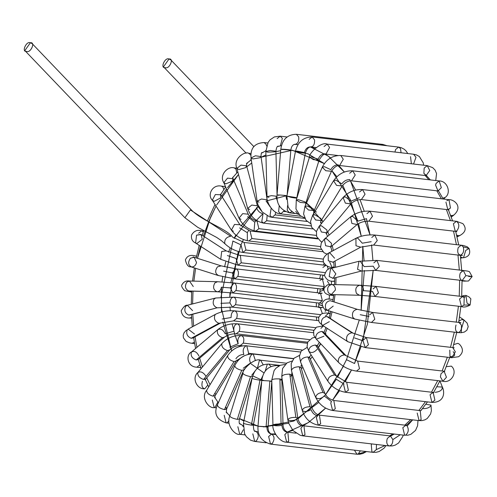 <?xml version="1.0" encoding="UTF-8"?>
<svg xmlns="http://www.w3.org/2000/svg" width="497" height="497" viewBox="0 0 497 497"><rect width="100%" height="100%" fill="white"/><g stroke="black" fill="none" stroke-linecap="round" stroke-linejoin="round"><path stroke-width="0.75" d="M26.589 51.377C21.209 52.359 26.36 40.686 30.385 42.767C35.765 41.791 30.615 53.459 26.589 51.377M322.665 251.668L244.07 242.461L232.509 237.075C227.415 229.291 203.553 221.519 192.171 210.778L32.125 43.593L30.385 42.767L24.85 50.557L184.896 217.742L190.432 209.958L192.171 210.778L190.432 209.958L184.896 217.742L197.62 227.241L216.704 237.448L221.413 240.647L225.234 244.039L224.731 243.275C224.464 239.318 226.477 236.982 230.77 236.255L190.432 209.958L230.77 236.255C226.477 236.982 224.464 239.318 224.731 243.275L225.234 244.039C230.086 248.562 235.976 251.37 242.903 252.464L245.947 250.034L244.07 242.461L245.947 250.034L242.903 252.464L241.026 244.891L232.832 241.02L241.026 244.891M245.947 250.034L323.33 259.099L245.947 250.034M220.388 194.346L220.786 194.812L215.369 194.513L212.3 200.229L215.369 194.513L220.786 194.812L220.506 197.986L214.25 201.31L212.3 200.229C206.926 194.787 212.61 184.126 221.376 186.108L222.898 187.046L223.836 189.55L222.898 187.046L221.376 186.108L225.483 186.592M233.366 231.248L231.422 230.167L234.485 224.445L239.908 224.743L234.485 224.445L231.422 230.167C235.74 236.087 241.554 239.691 248.854 240.977L251.904 238.548L250.028 230.968L251.904 238.548L248.854 240.977L321.105 249.438M239.622 227.918L247.344 232.689L239.622 227.918M247.338 240.039L247.344 232.689M251.904 238.548L320.459 246.574L251.904 238.548M232.515 177.659L232.72 177.274L233.074 178.721L227.502 178.137L223.812 182.685L227.502 178.137L233.074 178.721L232.403 181.169L225.818 183.871L223.812 182.685C218.823 175.168 227.943 165.737 234.255 167.911L235.963 169.123L236.752 172.999L235.963 169.123L234.255 167.911L236.808 168.21M233.081 177.174L232.72 177.448L233.081 177.174M241.008 219.357L239.001 218.177L242.685 213.629L248.264 214.213L242.685 213.629L239.001 218.177C242.592 225.309 248.202 229.614 255.843 231.099L258.894 228.67L257.017 221.097L258.894 228.67L255.843 231.099L317.477 238.318M247.593 216.655L254.768 222.209L247.593 216.655M254.135 229.887L254.768 222.209M258.894 228.67L316.322 235.398L258.894 228.67M247.475 163.252L246.593 163.32L247.326 162.867L246.593 163.314L246.599 165.843L240.97 165.103L236.876 168.471L240.97 165.103L246.599 165.843L245.698 167.619L238.864 169.595L236.876 168.471C232.664 158.493 245.033 151.026 248.643 153.244L250.531 154.753L250.867 155.573L250.531 154.753L248.643 153.244L250.985 153.523M251.122 158.543L250.792 160.102L251.122 158.543M249.662 209.56L247.674 208.436L251.768 205.062L257.396 205.808L251.768 205.062L247.674 208.436C250.401 216.555 255.725 221.457 263.652 223.141L266.703 220.711L267.144 215.797L266.703 220.711L263.652 223.141L261.77 221.631L263.056 213.76C259.912 213.045 257.726 210.989 256.495 207.584C257.726 210.989 259.912 213.045 263.056 213.76M266.703 220.711L311.054 225.905L266.703 220.711M262.938 152.56L261.981 152.691C261.447 152.306 261.124 153.604 261.012 156.58L255.377 155.791L251.041 157.984L255.377 155.791L261.012 156.58L259.987 157.748L252.992 158.928L251.041 157.984C250.246 148.205 254.601 143.068 264.112 142.558L266.15 144.397L266.56 145.919L266.15 144.397L264.112 142.558L267.759 142.987M265.845 150.436L265.491 151.045L265.845 150.436M259.067 202.149L257.117 201.21L261.453 199.017L267.094 199.806L261.453 199.017L257.117 201.21L257.931 204.652L262.279 212.033L269.467 216.773L272.045 217.338L275.096 214.909L275.729 212.194L275.096 214.909L272.045 217.338L270.008 215.505L271.163 208.231M266.063 200.974L270.337 207.112L266.063 200.974M275.096 214.909L304.81 218.394L275.096 214.909M277.133 138.607L280.184 136.178L282.358 138.365L280.364 145.857L282.358 138.365L280.184 136.178L287.073 136.986M279.302 146.099L278.295 146.224L279.302 146.099M274.835 151.846L267.771 152.181L265.839 151.517L270.269 150.492L275.91 151.256L274.835 151.846M279.01 146.18L278.295 146.224C277.214 145.932 276.419 147.609 275.91 151.256L270.269 150.492L265.839 151.517L268.163 142.285L270.07 139.812L274.381 136.923L280.184 136.178M268.939 197.352L267.013 196.688L271.443 195.669L276.984 196.253L271.443 195.669L267.013 196.688C265.963 201.335 272.754 213.946 280.768 213.878L284.054 210.827L280.768 213.878L278.593 211.691L279.258 205.59M276.009 197.023L277.693 201.77L276.009 197.023M283.812 211.449L285.471 211.641L283.812 211.449M381.062 145.025L382.82 144.416L384.386 145.416L382.82 144.416L296.367 134.289L298.66 136.849C299.132 140.974 298.038 143.459 295.367 144.304L295.367 144.304C298.038 143.459 299.132 140.974 298.66 136.849L296.367 134.289C287.421 134.519 282.234 139.495 280.811 149.23L277.046 194.979C276.388 204.137 280.557 210.101 289.552 212.853L287.26 210.293L287.57 205.528M295.367 144.304L295.001 144.279L295.367 144.304M296.734 144.472L295.001 144.279C292.752 144.565 291.372 146.491 290.851 150.057L289.794 150.106C291.652 150.051 290.13 149.808 285.21 149.367C280.631 149.081 279.811 149.143 282.75 149.566C279.811 149.143 280.631 149.081 285.21 149.367C290.13 149.808 291.652 150.051 289.794 150.106L280.811 149.23M278.985 195.315C276.04 194.892 276.86 194.83 281.439 195.116C276.86 194.83 276.04 194.892 278.985 195.315L277.046 194.979L275.91 151.256M281.439 195.116C286.359 195.557 287.887 195.799 286.023 195.855C287.887 195.799 286.359 195.557 281.439 195.116M286.949 195.843L286.023 195.855L286.564 199.452L286.023 195.855L266.075 201.03M289.546 212.853L291.863 211.66L289.552 212.853L294.957 213.486M394.96 152.045L395.581 149.516L398.631 147.087L400.52 148.603L401.054 152.759L400.52 148.603L398.631 147.087L312.178 136.961L314.564 139.912C314.756 144.366 313.458 146.69 310.65 146.888C313.458 146.69 314.756 144.366 314.564 139.912L312.178 136.961C303.418 137.091 297.858 141.825 295.491 151.163L299.734 152.449C304.593 153.306 306.152 153.349 304.4 152.573C305.444 148.827 307.531 146.926 310.65 146.888C307.531 146.926 305.444 148.827 304.4 152.573L305.388 153.051C306.823 148.839 308.693 146.808 311.01 146.963L316.061 147.553M309.134 139.39L312.178 136.961M297.479 151.163L304.4 152.573C306.152 153.349 304.593 153.306 299.734 152.449L295.491 151.163L297.479 151.163M295.491 151.163L286.899 196.098L295.808 197.508C297.56 198.284 296.001 198.241 291.143 197.384L286.899 196.098L291.143 197.384C296.001 198.241 297.56 198.284 295.808 197.508L296.79 197.986L296.684 198.682M286.899 196.098L288.061 206.727L289.838 209.616L293.988 213.039L298.734 214.275L298.132 214.3L295.746 211.349M411.361 163.768L410.541 156.654M423.574 165.197L423.32 162.985L419.362 156.53L416.43 154.902L413.585 154.225L415.995 157.3L413.554 164.022L415.995 157.3L413.585 154.225L327.138 144.105L329.586 147.46L325.964 154.107L329.586 147.46L327.138 144.105C321.211 141.278 308.531 153.554 309.445 157.226L313.408 159.643L319.074 160.189L313.408 159.643L309.445 157.226L311.507 156.922L318.217 159.17C319.652 155.604 321.944 153.815 325.106 153.79C321.944 153.815 319.652 155.604 318.217 159.17M324.087 146.534L327.138 144.105M309.445 157.226L296.287 199.98L300.25 202.397L305.916 202.944L300.25 202.397L296.287 199.98L298.349 199.676L305.065 201.925L305.916 202.944L305.556 205.075M423.866 173.372L424.183 168.054L427.234 165.625L429.743 170.527L426.066 175.627L423.866 173.372L426.842 175.845L426.066 175.627L429.743 170.527L427.234 165.625L340.78 155.499L343.278 159.276L339.613 165.507L343.278 159.276L340.78 155.499C332.493 155.393 326.324 159.295 322.261 167.209L325.808 170.732L331.474 171.272L325.808 170.732L322.261 167.209L324.404 166.669L330.828 169.707C332.611 166.433 335.096 164.799 338.302 164.805C335.096 164.799 332.611 166.433 330.828 169.707M322.261 167.209L304.934 206.485L308.482 210.007L314.154 210.548L308.482 210.007L304.934 206.485L307.084 205.944L313.508 208.982L314.154 210.548C313.508 213.157 313.427 214.313 313.918 214.008M443.746 199.08L445.182 197.427L442.976 198.092L445.182 197.427C451.456 193.277 447.635 180.833 439.155 180.939L441.342 187.673L437.987 190.941L435.589 185.095L436.105 183.368L439.155 180.939L352.702 170.813L355.225 175.019L351.534 180.815L355.225 175.019L352.702 170.813L349.658 173.242M438.634 190.904L437.987 190.941L441.342 187.673L439.155 180.939M349.82 179.603C346.589 179.554 343.93 180.97 341.843 183.847C343.93 180.97 346.589 179.554 349.82 179.603M352.702 170.813C344.713 170.57 338.339 173.894 333.574 180.778L336.562 185.375L342.191 185.996L336.562 185.375L333.574 180.778L335.786 180.107L341.843 183.847M333.574 180.778L312.613 215.381L315.601 219.978L321.23 220.6L315.601 219.978L312.613 215.381L314.825 214.71L320.882 218.45L321.23 220.6L320.466 222.432L321.292 222.668M320.553 222.55L321.05 223.097L320.553 222.55M450.947 216.27L451.773 215.605L450.574 215.282L451.773 215.605L450.947 216.27M451.264 217.139L453.817 215.095L451.773 215.605L453.817 215.095C463.558 206.423 453.643 199.216 448.99 199.695L450.468 208.032L447.822 209.697L445.946 202.124M446.822 200.713L448.99 199.695L362.537 189.568L365.059 194.209L361.369 199.57L365.059 194.209L362.537 189.568C354.889 189.202 348.409 191.842 343.092 197.495L345.347 203.136L350.845 203.925L345.347 203.136L343.092 197.495L345.303 196.824L350.932 201.179L359.325 197.731L350.932 201.179M448.592 209.628L448.984 209.958L447.822 209.697L450.468 208.032L448.99 199.695M359.493 191.997L362.537 189.568M343.092 197.495L319.13 226.377L321.379 232.012L326.883 232.807L321.379 232.012L319.13 226.377L321.342 225.7L326.964 230.055L326.883 232.807L326.231 233.863L326.113 233.174M456.936 236.41L458.358 235.702L456.619 235.05L458.358 235.702L456.936 236.41M457.054 236.907L460.017 235.429L458.358 235.702L460.017 235.429C465.739 232.174 466.677 228.235 462.844 223.6L456.513 221.333C459.427 223.65 459.563 226.806 456.923 230.794L455.271 231.322L453.394 223.749L456.439 221.32L457.296 221.438M456.246 231.186L456.842 231.652L455.271 231.322L456.923 230.794C459.563 226.806 459.427 223.65 456.513 221.333L457.265 221.432M366.941 213.629L369.992 211.194L372.483 216.276L368.817 221.202L372.483 216.276L369.992 211.194L456.439 221.32M366.525 218.643L357.809 221.159L366.525 218.643M369.992 211.194C362.729 210.722 356.262 212.604 350.59 216.86L351.888 223.464L357.107 224.538L351.888 223.464L350.59 216.86L352.665 216.319L357.809 221.159M350.59 216.86L324.355 239.138L325.653 245.742L330.872 246.816L325.653 245.742L324.355 239.138L326.43 238.597L331.574 243.437L330.872 246.816L330.437 247.102M460.669 258.16L462.527 257.757L460.514 256.837L462.527 257.757L460.669 258.16M465.732 250.395L463.539 257.713L462.527 257.757L463.539 257.713C463.881 257.639 472.007 256.918 469.069 248.475L463.241 246.841C464.273 250.892 463.397 253.663 460.62 255.166L460.104 255.172L460.62 255.166C457.867 254.507 457.072 251.985 458.228 247.599L461.278 245.17L463.241 246.841L469.069 248.475L465.732 250.395L469.069 248.475L467.255 246.804L463.353 245.481L374.825 235.044L377.273 240.56L373.657 245.046L377.273 240.56L374.825 235.044C367.985 234.485 361.686 235.572 355.92 238.305L355.989 245.754L360.716 247.158L355.989 245.754L355.92 238.305L357.654 237.995L362.282 243.195L371.203 241.691L362.282 243.195M460.62 255.166C463.397 253.663 464.273 250.892 463.241 246.841L461.278 245.17M371.781 237.473L374.825 235.044M355.92 238.305L328.213 253.302L328.275 260.751L333.002 262.161L328.275 260.751L328.213 253.302L329.94 252.992L334.568 258.198M328.213 253.302C323.827 256.365 322.336 259.49 323.733 262.671C325.846 265.647 328.647 267.268 332.126 267.529L334.17 266.647L332.126 267.529L329.679 262.012M462.061 280.973L464.155 281.109L462.713 280.575L464.155 281.109L462.061 280.973M464.316 281.128L468.522 281.01L472.15 276.562L468.615 276.469L472.15 276.562L469.398 271.66L467.609 271.089L463.353 270.511L465.851 275.618L462.185 280.513L461.564 280.333C459.632 278.798 459.216 276.332 460.309 272.94L463.353 270.511L376.906 260.385L379.279 266.336L375.732 270.393L373.21 266.187L364.202 266.609L373.21 266.187M468.615 276.469C474.07 276.792 473.144 276.512 465.851 275.618C473.144 276.512 474.07 276.792 468.615 276.469M465.826 281.004L462.185 280.513L465.851 275.618L463.353 270.511M373.856 262.814L376.906 260.385L358.989 261.267L357.529 269.318L361.493 271.02L357.529 269.318L358.989 261.267L360.114 261.192L364.202 266.609M462.185 280.513L375.732 270.393L379.279 266.336L376.906 260.385M358.989 261.267L330.642 268.535L329.182 276.58L333.145 278.289L329.182 276.58L330.642 268.535L331.766 268.461L335.854 273.872L333.145 278.289L332.673 278.37M330.642 268.535C328.132 268.194 326.063 270.455 324.448 275.313C326.107 279.482 329.039 281.47 333.251 281.277L334.636 280.942L333.251 281.277L334.624 281.439M470.094 305.034L470.858 298.859L468.957 296.852L465.925 295.417L463.167 295.647L461.968 296.504L463.167 295.647L465.925 295.417L467.037 303.127L470.094 305.034L463.987 305.065L461.44 306.581L459.563 299.008L462.614 296.579L464.198 297.597L463.987 305.065L470.094 305.034C466.683 306.997 463.8 307.513 461.44 306.581L463.987 305.065L464.198 297.597L462.614 296.579L376.161 286.452L378.447 292.826L374.986 296.454L372.495 291.379L363.512 290.689L372.495 291.379M373.11 288.881L376.161 286.452L359.673 285.191L331.847 284.526C327.958 285.446 326.79 288.185 328.343 292.758L331.313 294.572L328.343 292.758C326.79 288.185 327.958 285.446 331.847 284.526C334.208 285.123 335.394 286.949 335.394 290L331.313 294.572L330.486 294.441M461.44 306.581L374.986 296.454L378.447 292.826L376.161 286.452M359.965 285.216C356.076 286.135 354.908 288.875 356.461 293.441L359.43 295.261L356.461 293.441C354.908 288.875 356.076 286.135 359.965 285.216C362.325 285.812 363.512 287.639 363.512 290.689M331.555 284.501L327.635 284.787C324.274 287.415 323.081 289.316 324.063 290.497C324.361 293.478 327.287 295.119 332.847 295.423L333.624 295.516M459.563 316.931L464.061 320.08L461.781 319.577L458.917 321.05L461.781 319.577L464.061 320.08L461.502 328.598L461.222 332.717L458.277 332.58C455.619 331.797 454.867 329.275 456.022 325.001M458.277 332.58C460.874 331.511 461.887 328.977 461.315 324.988L459.066 322.572L461.315 324.988C461.887 328.977 460.874 331.511 458.277 332.58L461.222 332.717L461.502 328.598M369.569 314.881L372.613 312.451L374.788 319.236L371.445 322.454L374.788 319.236L372.613 312.451L357.219 309.32C353.187 310.215 351.714 312.911 352.814 317.397L354.746 319.043L352.814 317.397C351.714 312.911 353.187 310.215 357.219 309.32L330.182 300.697C326.15 301.592 324.678 304.288 325.771 308.78L327.709 310.42L325.771 308.78C324.678 304.288 326.15 301.592 330.182 300.697L357.219 309.32L330.126 300.691M369.066 316.508L360.238 314.707L369.066 316.508M333.201 306.09L327.709 310.42C324.914 310.519 323.031 308.246 322.056 303.586C323.82 299.486 327.169 298.132 332.095 299.529L333.065 299.641M453.73 344.564L457.861 343.34L459.39 344.166L457.861 343.34L453.73 344.564M459.39 344.166C463.639 348.714 463.397 352.889 458.663 356.703L451.661 357.716L455.351 351.876L452.829 347.714L455.351 351.876L451.661 357.716L449.984 356.56L449.785 350.143M449.984 356.56C454.848 356.803 455.911 355.175 453.183 351.677M363.332 340.016L366.382 337.587L368.414 344.775L365.208 347.589L363.04 340.805L354.479 337.935L363.04 340.805M451.661 357.716L365.208 347.589L368.414 344.775L366.382 337.587L351.957 332.785C347.788 333.617 346.036 336.171 346.695 340.457L347.776 341.694L346.695 340.457C346.036 336.171 347.788 333.617 351.957 332.785L353.255 333.245L326.827 316.49C322.652 317.322 320.9 319.875 321.559 324.162L322.646 325.405L321.559 324.162C320.9 319.875 322.652 317.322 326.827 316.49L351.957 332.785L327.747 316.744M329.343 321.64L322.646 325.405L319.726 322.833L318.857 321.348L318.633 317.372L321.087 314.203L322.683 313.458L325.485 313.011L328.716 313.166L330.17 314.023L328.716 313.166L330.337 313.358M325.51 315.98L328.716 313.166M446.287 366.68L451.357 366.121L452.096 366.836L451.357 366.121L446.287 366.68M440.398 376.863L441.044 373.657L444.094 371.228L446.455 377.254L442.92 381.23L440.398 376.863M452.096 366.836C457.644 372.843 450.773 383.547 442.92 381.23L446.455 377.254L444.094 371.228L444.747 371.427M323.292 331.959L321.876 331.424L344.34 354.895C340.047 355.622 338.035 357.958 338.302 361.915C338.035 357.958 340.047 355.622 344.34 354.895L321.876 331.424L323.615 332.244L346.08 355.715L344.34 354.895L357.641 361.102L359.517 368.675L356.473 371.104L359.517 368.675L357.641 361.102L444.094 371.228M354.597 363.531L346.403 359.66L354.597 363.531M338.302 361.915L338.805 362.68L338.302 361.915M321.876 331.424C317.583 332.151 315.57 334.487 315.831 338.445L316.34 339.209L315.831 338.445C315.57 334.487 317.583 332.151 321.876 331.424M323.938 336.189L316.34 339.209L313.831 335.413L313.619 330.878L316.49 327.156L323.361 325.864M320.925 328.355L323.466 325.939M442.336 387.057L436.857 386.765L442.336 387.057C442.442 390.008 440.05 391.76 435.161 392.307M430.234 394.488L433.117 392.406L434.912 400.16L431.949 402.408L430.073 394.835M439.907 380.926L442.498 387.356C444.368 390.94 445.567 402.533 431.949 402.408L434.912 400.16L433.117 392.406L346.67 382.28L348.372 390.22L345.496 392.282L343.62 384.709L343.986 384.001L336.264 379.23L343.986 384.001M431.949 402.408L345.496 392.282L348.372 390.22L346.67 382.28L334.599 374.974C330.201 375.558 327.958 377.608 327.877 381.118L328.057 381.479L327.877 381.118C327.958 377.608 330.201 375.558 334.599 374.974L336.55 376.055L317.428 346.123L315.483 345.036C311.079 345.626 308.842 347.676 308.761 351.186L308.941 351.541L308.761 351.186C308.842 347.676 311.079 345.626 315.483 345.036L334.599 374.974L315.483 345.036L317.428 346.123L317.024 345.309L317.024 345.657M317.148 349.298C313.88 352.783 311.085 353.417 308.761 351.186M425.799 404.247L430.967 405.117L425.799 404.247M419.4 410.696L420.238 410.609L421.139 419.698L419.07 420.611L421.941 420.617L424.823 419.884L427.209 418.511L430.576 414.032L431.396 410.721L430.998 405.31C429.967 407.453 427.358 408.571 423.183 408.671M423.264 407.602L420.965 410.578L423.264 407.602M421.307 410.056L421.077 410.528L420.238 410.609L421.139 419.698L419.07 420.611L417.194 413.038M419.07 420.611L332.617 410.485L335.301 408.764L333.791 400.483L335.301 408.764L332.617 410.485L330.741 402.912L331.536 401.595L324.367 396.041L331.536 401.595M309.289 357.045L309.494 356.66L309.848 358.107L307.842 356.927L323.031 392.413L307.842 356.927L309.848 358.107L325.032 393.599L323.031 392.413C318.54 392.829 316.111 394.525 315.75 397.488L315.75 397.488C316.111 394.525 318.54 392.829 323.031 392.413L325.032 393.599C326.628 396.948 329.542 399.246 333.791 400.483L420.238 410.609M324.367 396.041C320.789 398.936 317.912 399.42 315.75 397.488M307.842 356.927C303.35 357.343 300.927 359.033 300.561 362.002L300.561 362.002C300.927 359.033 303.35 357.343 307.842 356.927M309.494 356.834L309.103 357.312M412.69 419.859L407.186 425.991C408.994 429.632 408.484 432.682 405.651 435.142L404.676 435.273L402.8 427.7L405.85 425.27L407.186 425.991L412.69 419.859M417.989 420.481L417.598 425.749L415.529 430.427L410.795 434.372L407.77 435.242L405.651 435.142C408.484 432.682 408.994 429.632 407.186 425.991L405.85 425.27L319.397 415.144L320.702 423.748L318.229 425.152L316.353 417.573L317.633 415.772C314.489 415.057 312.302 413.001 311.072 409.59C312.302 413.001 314.489 415.057 317.633 415.772M404.676 435.273L318.229 425.152L320.702 423.748L319.397 415.144C316.179 414.417 313.706 411.976 311.973 407.813L309.985 406.689C305.425 406.906 302.859 408.186 302.275 410.528L302.275 410.528C302.859 408.186 305.425 406.906 309.985 406.689L311.973 407.813L301.176 367.855L299.188 366.724C294.628 366.948 292.062 368.227 291.478 370.563L291.478 370.563C292.062 368.227 294.628 366.948 299.188 366.724L309.985 406.689L299.188 366.724L301.176 367.855L301.17 365.326L301.803 364.916L301.17 365.326L302.046 365.258M311.072 409.59C307.252 411.796 304.319 412.106 302.275 410.528M400.265 434.757L392.872 439.603C392.798 443.61 391.518 445.716 389.027 445.933C386.765 444.678 386.206 442.162 387.337 438.385L390.387 435.956L392.872 439.603L400.265 434.757M403.197 435.099L402.794 436.503L398.575 443.013L395.202 445.126L392.375 445.915L389.213 445.964L302.76 435.838L300.884 428.265L302.679 426.097C299.579 425.357 297.616 423.146 296.784 419.468C297.616 423.146 299.579 425.357 302.679 426.097M389.027 445.933C391.518 445.716 392.798 443.61 392.872 439.603L390.387 435.956L303.934 425.836L305.015 434.726L302.76 435.838L305.015 434.726L303.934 425.836C300.89 425.01 298.846 422.5 297.809 418.3L295.858 417.362C291.254 417.362 288.595 418.188 287.875 419.835C288.595 418.188 291.254 417.362 295.858 417.362L297.809 418.3L291.733 375.073L289.782 374.135C285.179 374.135 282.52 374.962 281.799 376.614L281.799 376.614C282.52 374.962 285.179 374.135 289.782 374.135L295.858 417.362L289.782 374.135L291.733 375.073L290.708 376.241M302.76 435.838L300.182 435.273L292.994 430.526L288.651 423.152L287.875 419.835C289.838 421.034 292.808 420.909 296.784 419.468M386.076 445.592L383.988 448.251L379.13 451.537L376.055 452.332L373.141 452.345L376.31 449.63L376.471 444.467L376.31 449.63L385.125 445.48L376.31 449.63L373.141 452.345L371.911 451.73L371.265 444.772L371.725 443.914M286.688 442.218L288.707 441.367L287.862 432.216L288.707 441.367L286.694 442.218L284.812 434.645L287.148 432.266C284.091 431.508 282.352 429.209 281.936 425.364C282.352 429.209 284.091 431.508 287.148 432.266M280.762 380.193L281.836 379.596L279.91 378.931L281.078 424.103L279.91 378.931L281.836 379.596L283.004 424.767L281.078 424.103C276.456 423.879 273.76 424.221 272.977 425.134C273.76 424.221 276.456 423.879 281.078 424.103L283.004 424.767C283.203 428.544 284.818 431.029 287.862 432.216L296.007 433.173M281.936 425.364C277.898 425.997 274.909 425.923 272.977 425.134M271.803 379.963C272.586 379.049 275.288 378.702 279.91 378.931C275.288 378.702 272.586 379.049 271.803 379.963L274.089 370.625L275.997 368.153L280.308 365.264L285.141 364.444M366.513 451.568L363.009 453.457L359.834 454.227L356.958 454.233L358.25 453.941L360.344 450.847L358.25 453.941L366.506 451.568L356.958 454.233L354.442 450.152M268.628 436.534L271.505 434.092C274.592 436.099 274.847 439.23 272.275 443.486L270.505 444.107L268.628 436.534M270.505 444.107L272.275 443.486C274.847 439.23 274.592 436.099 271.505 434.092C268.492 433.328 266.982 430.998 266.976 427.109C268.585 427.122 268.293 426.991 266.1 426.718L257.999 426.227C257.34 435.391 261.509 441.348 270.505 444.107L356.958 454.233M275.698 434.577L271.679 434.105C269.25 433.235 268.038 430.887 268.038 427.053L258.036 426.258L266.1 426.718C268.293 426.991 268.585 427.122 266.976 427.109C266.982 430.998 268.492 433.328 271.505 434.092M261.807 380.509L269.865 380.969C272.058 381.242 272.356 381.373 270.747 381.361C272.356 381.373 272.058 381.242 269.865 380.969L266.1 426.718L269.865 380.969L261.77 380.478C263.193 370.75 268.374 365.767 277.32 365.543L278.537 366.14L277.326 365.543L279.208 365.761M266.212 442.784L254.694 441.435L256.203 441.013C258.918 437.341 258.925 434.173 256.222 431.508L255.862 431.433L256.222 431.508C258.925 434.173 258.918 437.341 256.203 441.013L254.694 441.435L252.818 433.862M256.222 431.508L255.47 431.346L256.222 431.508M252.37 424.643C253.905 425.183 253.569 425.339 251.37 425.121C253.569 425.339 253.905 425.183 252.37 424.643L253.352 425.121L261.671 381.628M251.37 425.121C246.792 424.419 244.17 423.773 243.511 423.183L243.511 423.183C244.17 423.773 246.792 424.419 251.37 425.121L259.968 380.186C255.383 379.491 252.762 378.838 252.103 378.248L252.103 378.248C252.762 378.838 255.383 379.491 259.968 380.186L251.37 425.121M260.962 379.708L262.64 376.117L260.962 379.708C262.497 380.248 262.167 380.404 259.968 380.186C262.167 380.404 262.497 380.248 260.962 379.708L261.807 380.037M270.983 366.482L268.74 364.096L270.983 366.482M265.187 371.147L267.231 364.518M242.536 425.376L243.126 426.6L242.536 425.376M245.176 434.931L239.734 434.291L240.989 434.03L243.362 429.737L240.989 434.03L239.734 434.291L237.858 426.718M241.008 424.444L240.107 424.022L241.008 424.444M240.908 424.289L240.107 424.022C239.156 424.04 238.92 422.388 239.405 419.058L237.342 419.362C232.82 418.437 230.316 417.312 229.844 415.989L229.844 415.989C230.316 417.312 232.82 418.437 237.342 419.362L239.405 419.058L252.37 376.912M237.342 419.362L250.5 376.608C245.978 375.682 243.474 374.558 243.002 373.235L243.002 373.235C243.474 374.558 245.978 375.682 250.5 376.608L237.342 419.362M252.526 376.378L250.5 376.608L252.526 376.378M251.712 375.285L255.303 370.681L251.712 375.285M263.149 364.699L260.627 360.219L263.149 364.699M257.371 368.277L259.372 360.48L260.627 360.219L286.483 363.245M229.577 415.56L229.72 416.293L229.577 415.56M229.098 423.245L226.092 422.891L227.073 422.754L228.987 420.785L227.073 422.754L226.092 422.891L224.215 415.318M227.079 413.106L226.359 412.541L226.589 409.074L224.445 409.615C219.997 408.478 217.661 406.9 217.438 404.9L217.438 404.9C217.661 406.9 219.997 408.478 224.445 409.615L226.589 409.074L243.915 369.799L241.766 370.34C237.317 369.203 234.988 367.625 234.764 365.624L234.696 365.736C238.759 357.828 244.934 353.926 253.221 354.032L255.439 360.642L253.221 354.032L293.541 358.753M225.942 407.509L226.589 409.074M224.445 409.615L241.766 370.34L224.445 409.615M234.764 365.624C234.988 367.625 237.317 369.203 241.766 370.34L243.915 369.799L247.512 365.531M243.263 368.234L250.028 363.307L243.263 368.234M250.737 363.338C248.904 359.716 249.407 356.66 252.234 354.168L253.221 354.032M216.406 407.844L214.17 407.583L214.884 407.534L217.86 402.061L214.884 407.534L214.17 407.583L212.294 400.01M215.114 398.029L214.605 397.463L215.114 398.029M214.567 397.414L215.276 395.506L213.064 396.184C208.715 394.848 206.59 392.872 206.684 390.251L206.684 390.251C206.59 392.872 208.715 394.848 213.064 396.184L215.276 395.506L236.237 360.903L234.025 361.58C229.676 360.244 227.551 358.269 227.645 355.647L227.645 355.647C227.551 358.269 229.676 360.244 234.025 361.58L213.064 396.184L234.025 361.58L236.237 360.903L244.35 355.734M235.889 358.759C237.976 355.883 240.635 354.467 243.872 354.516C240.635 354.467 237.976 355.883 235.889 358.759M248.003 354.392L248.63 353.299L246.754 345.726L248.63 353.299L248.003 354.392M243.872 354.516C242.499 350.602 243.219 347.689 246.04 345.775L300.579 352.025M248.63 353.299L293.696 358.573L248.63 353.299M204.776 388.828L207.821 385.057L204.776 388.828L204.335 388.828L204.776 388.828C202.074 388.101 201.297 385.579 202.453 381.255M197.905 372.495C197.433 375.639 199.316 377.962 203.546 379.459L205.758 378.789L203.546 379.459C199.316 377.962 197.433 375.639 197.905 372.495L197.905 372.495C200.533 371.023 203.18 372.203 205.845 376.036M203.546 379.459L227.508 350.584C223.277 349.08 221.395 346.763 221.867 343.613L221.867 343.613C221.395 346.763 223.277 349.08 227.508 350.584L203.546 379.459M204.988 379.155L205.106 379.845L229.72 349.907L227.508 350.584L229.72 349.907C232.758 346.968 236.268 345.514 240.244 345.552L243.294 343.123C244.449 338.799 243.673 336.27 240.97 335.55C243.673 336.27 244.449 338.799 243.294 343.123L240.244 345.552L242.53 345.819M229.807 347.154L238.206 343.713L229.807 347.154M238.206 343.713C237.286 339.631 238.212 336.91 240.97 335.55M243.294 343.123L302.095 350.006L243.294 343.123M199.869 364.91L196.88 367.196L199.869 364.91M191.364 352.162C190.475 355.734 192.084 358.337 196.185 359.965L198.26 359.424L196.185 359.965C192.084 358.337 190.475 355.734 191.364 352.162L191.736 351.752L191.364 352.162C194.221 350.453 196.756 351.752 198.962 356.051M217.599 329.884C216.711 333.456 218.32 336.059 222.42 337.687L224.495 337.146L222.42 337.687L196.185 359.965L222.42 337.687C218.32 336.059 216.711 333.456 217.599 329.884L217.972 329.474L217.599 329.884C220.457 328.175 222.991 329.468 225.197 333.773L233.913 331.25L225.197 333.773M197.818 359.716L224.495 337.146C227.819 334.81 231.72 333.698 236.199 333.81L239.25 331.381C240.399 327.299 239.716 324.771 237.199 323.796C239.716 324.771 240.399 327.299 239.25 331.381L236.199 333.81L307.649 342.178M200.757 367.65L196.88 367.196C187.201 367.022 185.344 354.846 191.736 351.752L217.972 329.474C223.65 325.218 230.111 323.33 237.373 323.808L237.199 323.796C234.534 324.64 233.435 327.125 233.913 331.25M239.25 331.381L309.525 339.613L239.25 331.381M194.364 342.16L191.954 343.34L194.364 342.16M194.631 343.651L189.748 342.949L186.095 341.402L183.412 337.823L183.2 335.282L184.045 332.797L186.114 330.443L187.257 329.878C185.921 333.754 187.239 336.562 191.196 338.289L192.929 337.985L191.196 338.289C187.239 336.562 185.921 333.754 187.257 329.878L188.133 329.126L194.489 334.015M191.196 338.289L218.91 323.292C214.946 321.559 213.635 318.757 214.971 314.874L215.847 314.123L214.971 314.874C213.635 318.757 214.946 321.559 218.91 323.292L191.196 338.289M192.55 338.146L220.637 322.982L218.91 323.292L233.578 320.869L236.622 318.44C237.765 314.589 237.168 312.066 234.839 310.88L234.839 310.88C237.168 312.066 237.765 314.589 236.622 318.44L233.578 320.869L313.837 330.269M222.202 319.018L231.124 317.515L222.202 319.018M231.124 317.515C231.062 313.458 232.304 311.246 234.839 310.88M236.622 318.44L315.732 327.709L236.622 318.44M191.575 317.515L189.612 317.931L191.575 317.515M191.612 318.204L189.966 318.012C184.977 318.316 182.051 315.887 181.188 310.724C183.629 306.643 185.685 304.823 187.357 305.264L185.716 306.314C183.921 310.377 184.927 313.303 188.736 315.092L189.86 315.017L188.736 315.092C184.927 313.303 183.921 310.377 185.716 306.314L187.357 305.264L192.569 310.606M188.736 315.092L217.083 307.823C213.269 306.04 212.262 303.108 214.064 299.045L215.704 297.995L214.064 299.045C212.262 303.108 213.269 306.04 217.083 307.823L188.736 315.092M189.388 315.098L217.083 307.823L232.447 307.121L235.497 304.692C236.615 301.064 236.112 298.567 233.975 297.194L233.621 297.119L233.975 297.194C236.112 298.567 236.615 301.064 235.497 304.692L232.447 307.121L229.931 302.915L220.917 303.338L229.931 302.915C230.241 299.032 231.59 297.125 233.975 297.194M235.497 304.692L320.478 314.644L235.497 304.692M322.367 313.57L320.074 307.239L322.367 313.57M318.763 307.537L322.572 307.407L321.292 307.848M318.689 317.21L318.155 316.993M325.46 309.569L325.28 311.445M322.093 305.705L318.782 304.499L322.093 305.705M191.662 291.82L190.711 291.944L191.662 291.82M191.649 292.056L184.729 290.751C181.834 287.601 180.97 285.526 182.132 284.526C183.772 281.669 186.201 280.501 189.419 281.022L186.785 282.184C184.517 286.303 185.219 289.266 188.885 291.074L188.885 291.074C185.219 289.266 184.517 286.303 186.785 282.184L189.419 281.022L193.258 286.52M188.885 291.074L217.003 291.758C213.337 289.956 212.641 286.993 214.909 282.874L217.537 281.712L214.909 282.874C212.641 286.993 213.337 289.956 217.003 291.758L188.885 291.074M221.376 287.21L230.359 287.9L221.376 287.21C220.879 290.205 219.419 291.72 217.003 291.758L217.003 291.758M188.351 290.962L217.295 291.782L232.851 292.975L235.901 290.546C236.994 287.148 236.572 284.682 234.634 283.153L234.025 282.973L234.634 283.153C236.572 284.682 236.994 287.148 235.901 290.546L232.851 292.975L230.359 287.9L234.025 282.973L320.478 293.1L322.354 300.673L320.478 293.1L322.149 293.162L321.41 293.466M235.901 290.546L322.354 300.673L235.901 290.546M232.851 292.975L319.304 303.102L322.354 300.673L319.304 303.102L322.131 303.245M318.577 293.833L320.478 293.1M324.001 289.931L319.882 291.565L324.001 289.931M323.833 289.906L322.683 289.105L323.833 289.906M196.595 256.079L195.427 255.943L196.52 256.433L195.427 255.943C190.401 254.52 187.058 255.862 185.393 259.956C186.53 264.882 188.413 267.175 191.041 266.839L218.077 275.462L234.777 278.867L237.821 276.438C238.889 273.257 238.548 270.84 236.802 269.181L235.945 268.865L236.802 269.181C238.548 270.84 238.889 273.257 237.821 276.438L234.777 278.867L232.397 272.921L223.569 271.126L232.397 272.921L235.945 268.865L322.398 278.991L324.274 286.564L322.398 278.991L323.59 279.016L323.125 279.227M193.457 257.111L193.084 256.874L194.103 257.241L190.438 258.229C187.711 262.273 188.108 265.187 191.631 266.964C188.108 265.187 187.711 262.273 190.438 258.229L194.103 257.241L196.532 262.503C195.712 265.441 194.078 266.932 191.631 266.964L191.041 266.839M218.668 275.587C215.145 273.804 214.747 270.896 217.475 266.852L221.14 265.864L217.475 266.852C214.747 270.896 215.145 273.804 218.668 275.587M237.821 276.438L324.274 286.564L237.821 276.438M234.777 278.867L321.23 288.993L322.895 288.453L324.274 286.564L322.895 288.453L321.23 288.993L324.025 289.086M319.969 280.333L322.398 278.991M322.895 288.453L324.112 288.558L322.895 288.453M323.572 275.232L322.839 275.767L323.572 275.232M327.393 281.116L329.517 284.508M198.614 233.236L201.664 230.807L203.304 231.913L201.664 230.807C197.328 229.533 193.967 230.937 191.581 235.025C190.954 238.753 192.289 241.424 195.594 243.039L196.551 235.174L201.074 234.59L202.291 239.281L196.893 243.499L195.594 243.039L220.73 259.335L221.687 251.47L226.203 250.886L221.687 251.47L220.73 259.335L238.156 265.23L241.207 262.795L240.424 255.713L239.33 255.222L240.424 255.713L241.207 262.795L238.156 265.23L235.988 258.44L227.427 255.57L235.988 258.44M200.695 234.385L196.551 235.174L195.594 243.039M222.022 259.794L220.73 259.335M241.207 262.795L324.864 272.598L241.207 262.795M328.293 269.331L327.231 266.199L328.293 269.331M325.877 265.361L322.895 267.442M165.228 67.617C159.848 68.592 164.998 56.925 169.023 59.006C174.404 58.031 169.26 69.698 165.228 67.617M253.837 146.609L170.763 59.826L169.023 59.006L163.488 66.791L246.195 153.194M389.561 435.863L392.934 433.9L389.561 435.863M404.794 425.146L410.696 419.63L404.794 425.146M418.909 410.447L425.475 401.651L418.909 410.447M431.477 392.214L437.714 380.621L431.477 392.214M442.106 370.998L447.368 357.213L442.106 370.998M450.456 347.434L454.314 332.158L450.456 347.434M456.24 322.242L458.433 306.227L456.24 322.242M459.247 296.181L459.65 280.221L459.247 296.181M459.334 270.039L457.986 254.924L459.334 270.039M456.426 244.605L453.512 231.117L456.426 244.605M450.468 220.625L446.381 209.529L450.468 220.625M441.398 198.8L436.832 190.805L441.398 198.8M428.88 179.734L425.165 175.522L428.88 179.734M338.805 165.501L344.353 172.005L328.374 156.188L310.476 146.963L314.893 148.56M325.367 154.101L330.611 157.909M349.695 179.591L355.653 190.065M359.99 199.545L364.27 211.287M366.438 218.63L370.048 234.895L350.46 180.809M371.551 244.934L372.893 260.099L371.551 244.934M361.002 346.844L354.535 363.469L367.382 324.199L373.204 270.194L362.959 340.793M345.104 381.957L351.503 370.004L332.555 400.203L339.606 390.673M317.49 415.753L325.616 408.099L308.134 422.73L287.328 432.098L292.863 430.383M275.332 433.924L271.089 433.956L275.332 433.924M346.502 359.673L359.207 320.248L346.502 359.673L337.525 377.291M364.363 270.517L361.126 310.352L362.791 246.301L364.046 260.416M358.536 223.557L361.269 236.249L350.466 199.9L331.791 170.633L336.91 176.69M290.844 150.15L307.972 153.821L324.348 163.6L292.292 150.231L261.105 157.22L265.932 154.934M251.743 162.985L246.847 166.756L251.743 162.985M227.452 187.686L238.504 174.484L216.605 205M200.403 246.158L197.477 258.316L210.467 217.562L216.027 206.069L208.678 221.749M208.554 222.06L203.403 236.1M195.607 268.293L193.867 281.134L195.607 268.293M193.022 291.186L192.6 303.922L193.022 291.186M192.786 314.054L193.644 326.144L192.786 314.054M195.01 336.854L196.942 347.328L195.01 336.854M199.664 358.231L202.441 367.016L199.664 358.231M206.659 377.695L210.038 384.715L206.659 377.695M214.89 393.164L215.822 394.606M225.582 407.037L226.893 408.391M243.872 421.083L239.542 418.617L258.011 426.097L253.389 424.935M318.794 402.415L293.907 421.002L263.46 426.904L288.682 423.258M297.914 418.909L325.342 394.985L343.415 366.314M320.497 343.551L318.31 347.502L320.497 343.551M312.265 356.747L310.339 359.263L312.265 356.747M302.872 367.407L301.412 368.737L302.872 367.407M292.714 375.16L291.82 375.689L292.714 375.16M282.228 379.826L281.842 379.938L282.228 379.826M263.777 380.466L261.987 380L263.777 380.466M260.968 379.689L252.706 375.862M244.592 369.488L244.238 369.141L244.592 369.488M237.566 361.133L236.827 360.058L237.566 361.133M221.171 307.233L231.645 350.981L222.774 322.106M221.5 311.986L221.476 287.216M222.004 281.923L222.712 276.705M224.563 266.796L225.744 261.876M228.632 252.159L230.154 247.86M240.915 226.017L258.465 206.069L234.118 238.43L235.795 235M321.764 219.717L322.963 221.755L306.04 202.528L316.39 212.126M327.765 231.745L329.064 235.137L327.765 231.745M332.244 245.648L333.344 250.525L332.244 245.648M335.04 261.062L335.63 267.256L335.04 261.062M336.003 277.556L335.842 284.607L336.003 277.556M335.04 294.665L334.046 301.872L335.04 294.665M332.089 311.818L330.393 318.422L332.089 311.818M327.194 328.349L325.075 333.773L327.194 328.349M316.701 320.466L316.459 316.962L316.701 320.466M316.285 306.798L316.421 302.76L316.285 306.798M317.266 292.721L317.825 288.595L317.266 292.721M319.677 278.674L320.59 274.878L319.677 278.674M323.485 265.081L324.081 263.36L323.485 265.081M242.201 242.114L243.449 239.554L240.964 244.828L230.813 282.631M229.968 292.665L229.825 296.839L238.268 251.47M230.012 306.929L230.279 310.706L230.012 306.929M235.193 335.897L232.105 323.845M234.534 333.754L238.1 343.7M238.902 345.527L239.386 346.571L238.902 345.527M318.415 347.658L320.745 343.812M325.585 334.301L325.908 333.568M262.919 213.741L254.657 222.196M247.251 232.683L248.512 230.658M264.025 372.955L251.258 364.028M255.812 220.83L256.297 220.277M232.931 241.033L220.985 297.119M336.32 379.31L325.597 394.674M221.693 196.228L226.514 188.99M275.922 151.616L280.693 150.697M342.762 185.17L357.89 221.097M303.232 425.668L309.873 421.574M242.903 252.464L323.46 261.9M220.786 194.812L239.908 224.743L250.028 230.968L317.894 238.92M212.3 200.229L231.422 230.167M233.074 178.721L248.264 214.213C249.854 217.562 252.768 219.86 257.017 221.097L257.775 221.184M223.812 182.685L239.001 218.177M246.599 165.843L257.396 205.808L262.54 212.306M236.876 168.471L247.674 208.436M263.652 223.141L312.743 228.887M261.012 156.58L267.094 199.806L268.436 203.522M251.041 157.984L257.117 201.21M272.045 217.338L307.127 221.451M265.839 151.517L267.013 196.688M280.768 213.878L300.971 216.245M387.039 145.727L382.82 144.416M290.851 150.057L287.179 194.656M407.807 153.548L406.006 150.889L404.216 149.255L401.315 147.715L398.631 147.087M305.388 153.051L296.79 197.986M298.132 214.3L298.827 214.381M337.749 155.486L325.964 154.107C324.206 153.455 321.907 155.486 319.074 160.189L305.916 202.944M296.287 199.98L295.957 208.957L300.113 215.611L304.555 217.86M435.739 180.535L436.546 173.552L435.123 170.148L432.713 167.663L427.234 165.625M426.066 175.627L339.613 165.507C336.786 165.308 334.071 167.228 331.474 171.272L314.154 210.548M304.934 206.485L303.574 213.952L306.053 220.308L310.538 223.588M437.987 190.941L351.534 180.815C348.062 180.79 344.949 182.517 342.191 185.996L321.23 220.6M312.613 215.381L310.526 221.463L311.7 227.359L316.403 231.658M447.822 209.697L361.369 199.57C357.393 199.533 353.883 200.987 350.845 203.925L326.883 232.807M319.13 226.377L316.483 231.335L316.608 236.479L320.689 241.349L321.857 241.927M455.271 231.322L368.817 221.202C364.338 221.084 360.437 222.196 357.107 224.538L330.872 246.816M324.355 239.138L321.286 242.946L320.553 247.636L323.932 252.7L326.933 254.073M461.371 254.905L462.353 255.582L373.657 245.046L360.716 247.158L332.63 262.329M332.126 267.529L333.798 267.721M375.732 270.393L361.493 271.02L333.145 278.289M463.887 297.237L465.248 296.752L462.614 296.579M374.986 296.454L359.43 295.261L331.313 294.572M464.061 320.08L467.137 323.081L468.205 326.666L466.894 330.225L464.316 332.083L461.222 332.717L457.899 332.58L371.445 322.454L354.746 319.043L327.709 310.42M460.067 322.994L460.874 322.64L372.613 312.451M453.631 347.993L454.152 347.732L366.382 337.587M365.208 347.589L347.776 341.694L322.646 325.405M442.92 381.23L356.473 371.104C349.546 370.01 343.657 367.202 338.805 362.68L316.34 339.209M433.521 392.854L433.956 392.388L433.117 392.406M314.856 337.382L312.42 337.917L307.786 341.899L307.053 346.676L308.941 351.541L328.057 381.479C332.381 387.399 338.196 391.002 345.496 392.282M332.617 410.485C324.976 409 319.366 404.695 315.775 397.563L300.586 362.071L299.43 356.25L301.139 351.137L307.177 347.403M407.397 424.463L405.85 425.27M299.505 355.367L294.069 358.182L291.167 363.618L291.453 370.476L302.251 410.441C304.972 418.561 310.302 423.463 318.229 425.152M392.133 435.254L390.387 435.956M287.838 419.704L281.756 376.477L282.582 368.501L287.049 362.841L292.043 361.039M291.733 375.073L291.932 372.247M373.141 452.345L286.694 442.218C278.68 442.287 271.884 429.675 272.94 425.028L271.766 379.857M281.836 379.596L281.961 377.9M268.038 427.053L271.803 381.298M257.999 426.227L261.77 380.478M256.346 431.489L255.47 431.346C254.234 431.924 253.526 429.849 253.352 425.121M254.694 441.435L250.55 440.174L246.4 436.745L244.623 433.862L243.462 423.233L252.054 378.298C254.421 368.96 259.981 364.226 268.74 364.096L279.96 365.407M239.734 434.291C235.572 435.776 225.601 425.252 229.776 416.095L242.934 373.34C241.983 369.644 254.849 357.349 260.627 360.219M234.696 365.736L217.375 405.012C213.673 413.603 216.58 419.567 226.092 422.891M227.259 412.889L226.359 412.541M215.338 397.581L214.511 397.339M246.754 345.726C238.759 345.483 232.385 348.807 227.62 355.69L206.659 390.294C200.142 397.96 209.237 408.807 214.17 407.583M307.264 343.259L241.418 335.55C233.764 335.177 227.284 337.823 221.966 343.477L198.005 372.359C191.494 377.652 196.7 389.17 204.335 388.828M237.373 323.808L313.34 332.704M188.133 329.126L215.847 314.123C221.606 311.395 227.912 310.308 234.746 310.867L318.62 320.689M187.357 305.264L215.704 297.995L233.621 297.119L320.074 307.239M232.447 307.121L318.9 317.248M328.759 313.172L328.697 310.737M322.075 305.605L318.782 304.406M189.419 281.022L217.537 281.712L234.025 282.973M329.089 294.895L329.455 296.436L329.051 299.269M323.994 289.571L323.336 289.111M194.103 257.241L221.14 265.864L235.945 268.865M331.685 281.06L331.238 284.495M203.608 231.037L201.664 230.807M201.074 234.59L226.203 250.886L239.33 255.222L325.783 265.348M238.156 265.23L324.609 275.35M301.052 365.593L301.816 364.941M309.507 356.976L311.122 354.957M317.272 345.862L319.291 342.296M320.559 222.321L321.391 223.656M326.392 233.503L327.56 236.417M330.853 246.829L331.909 251.302M333.667 261.801L334.251 267.61M334.661 277.898L334.518 284.576M333.723 294.634L332.779 301.468M330.809 311.408L329.188 317.645M325.945 327.542L323.945 332.586M318.701 307.084L318.844 303.046M319.701 293.006L320.261 288.881M322.093 278.954L322.988 275.164M426.544 175.721L430.34 179.902M438.565 191.047L443.231 199.017M448.375 209.784L452.562 220.867M455.693 231.385L458.694 244.866M460.309 255.197L461.75 271.002M462.055 280.494L461.676 296.467M460.862 306.512L458.669 322.528M456.731 332.443L452.835 347.714M449.717 357.486L444.393 371.253M439.932 380.882L433.62 392.431M427.495 401.887L420.86 410.603M412.417 419.828L406.484 425.246M394.214 434.049L390.828 435.962M298.07 144.559L294.249 144.391M281.457 145.621L277.661 146.516M265.833 150.883L261.577 153.057M251.289 159.73L246.475 163.588M237.796 171.869L232.733 177.597M225.626 186.922L220.637 194.557M215.015 204.472L207.348 221.059M203.776 230.552L202.18 235.311M199.204 245.381L196.203 257.912M194.339 267.889L192.55 281.103M191.705 291.155L191.258 304.263M191.438 314.613L192.283 326.877M193.619 337.606L195.582 348.484M198.247 359.437L201.092 368.637M205.267 379.484L208.728 386.883M214.605 397.233L218.369 402.763M226.135 412.125L229.862 415.821M239.641 423.562L243.151 425.736M254.812 430.998L258.403 432.073"/></g></svg>
